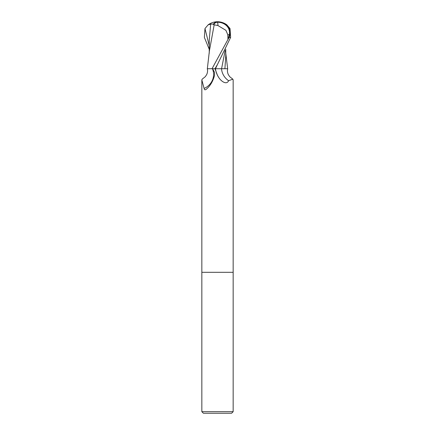 <?xml version="1.0" encoding="UTF-8"?>
<svg xmlns="http://www.w3.org/2000/svg" width="435" height="435" viewBox="0 0 435 435"><rect width="100%" height="100%" fill="white"/><g stroke="black" fill="none" stroke-linecap="round" stroke-linejoin="round"><path stroke-width="0.65" d="M212.41 68.73A16.171 15.22 -7.8 0 1 204.107 88.474L201.84 79.953L201.84 272.31L233.16 272.31L233.16 411.684L201.84 411.684L203.406 413.25L231.594 413.25L233.16 411.684M201.84 411.684L201.84 272.31L233.16 272.31L233.16 79.953L232.834 79.181L228.592 80.72C226.787 85.021 221.393 81.813 218.56 77.212L217.5 75.424L214.988 68.73L212.579 68.73L214.526 72.351L214.542 75.331C212.971 81.356 210.17 86.027 206.152 89.344L205.717 89.637M201.84 79.953L202.166 79.181L205.309 76.674L206.674 74.602C207.593 72.623 207.799 70.666 207.294 68.73M206.152 89.344C205.021 90.148 204.341 89.855 204.107 88.474M209.246 49.313L204.368 37.41L204.972 28.563L208.099 24.887L210.665 24.088L213.444 24.104A15.165 8.14 -107.2 0 1 217.5 21.75A13.561 11.653 167.9 0 1 229.071 37.41L212.03 68.73L215.428 68.73A23.528 22.141 7.8 0 0 218.56 77.212M228.592 80.72A17.041 16.035 7.8 0 1 221.513 68.73L227.706 68.73C227.2 70.666 227.407 72.623 228.326 74.602L229.691 76.674L232.834 79.181M215.026 68.73L217.587 64.228L230.632 37.41L230.028 28.563L226.814 24.822M217.978 25.573L225.906 30.336L227.793 34.713L229.348 34.713A12.952 11.131 -12.1 0 0 217.516 22.223A12.952 11.131 -12.1 0 0 217.467 22.223A14.605 7.841 72.8 0 0 213.569 24.675L217.978 25.573A15.116 0.767 -90 0 0 217.516 22.223M225.129 50.574L221.578 68.73L214.961 68.73M224.079 68.73L221.578 68.73M224.9 68.73L225.765 56.158L225.754 49.313M226.901 24.887A15.66 15.66 0 0 0 217.5 21.75L217.467 22.223M228.147 39.21L229.348 34.713M227.793 34.713L227.951 39.21M214.199 24.675L209.387 50.96L207.343 68.73M212.03 68.73L207.549 68.73M213.444 24.104L213.569 24.675M210.665 24.088L209.268 39.944L209.24 53.249M229.071 37.41L230.632 37.41M217.587 64.222L215.472 68.73M204.972 28.563L209.257 45.648M225.76 53.249L227.657 68.73M217.5 21.75A15.66 15.66 0 0 0 208.186 24.822"/></g></svg>
